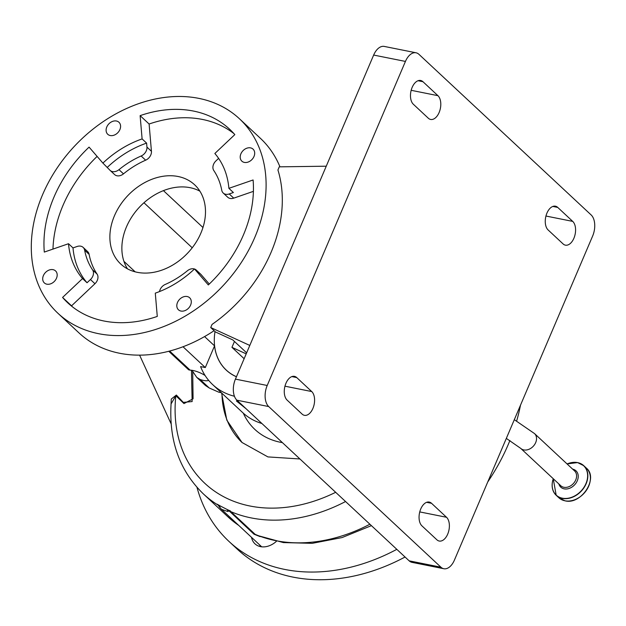 <?xml version="1.0" encoding="UTF-8"?>
<svg xmlns="http://www.w3.org/2000/svg" width="626" height="626" viewBox="0 0 626 626"><rect width="100%" height="100%" fill="white"/><g stroke="black" fill="none" stroke-linecap="round" stroke-linejoin="round"><path stroke-width="0.94" d="M215.015 331.545A59.736 45.761 -47 0 0 226.268 370.068A59.736 45.761 -47 0 0 236.456 376.719M416.055 52.787A15.932 9.257 101.3 0 1 418.935 54.321L591.163 214.961A15.932 9.257 101.3 0 1 592.642 236.033L454.421 560.09A15.932 9.257 101.3 0 1 443.803 568.729A15.932 9.257 101.3 0 1 440.923 567.195L268.695 406.556L236.91 400.194A15.932 9.257 -78.7 0 1 235.431 379.121L373.659 55.057A15.932 9.257 -78.7 0 1 384.278 46.426L416.055 52.787A15.932 9.257 101.3 0 0 405.437 61.426L373.659 55.057M443.803 568.729L412.025 562.359A15.932 9.257 -78.7 0 1 409.146 560.833L236.91 400.194M235.431 379.121L267.216 385.483A15.932 9.257 101.3 0 0 268.695 406.556M267.216 385.483L405.437 61.426M431.541 503.304L446.518 517.272A12.747 7.402 -78.7 0 1 447.7 534.127A12.747 7.402 -78.7 0 1 439.209 541.036A12.747 7.402 -78.7 0 1 436.901 539.815L421.924 525.848A12.747 7.402 -78.7 0 1 420.007 511.004A12.747 7.402 -78.7 0 1 429.24 502.075A12.747 7.402 -78.7 0 1 431.541 503.304L426.642 502.318M296.755 377.588L311.725 391.555A12.747 7.402 -78.7 0 1 312.914 408.41A12.747 7.402 -78.7 0 1 304.416 415.32A12.747 7.402 -78.7 0 1 302.115 414.099L287.138 400.131A12.747 7.402 -78.7 0 1 285.221 385.28A12.747 7.402 -78.7 0 1 294.447 376.359A12.747 7.402 -78.7 0 1 296.755 377.588L291.849 376.602M428.317 118.22L413.34 104.245A12.747 7.402 -78.7 0 1 411.423 89.401A12.747 7.402 -78.7 0 1 420.649 80.48A12.747 7.402 -78.7 0 1 422.957 81.709L437.934 95.676A12.747 7.402 -78.7 0 1 439.116 112.531A12.747 7.402 -78.7 0 1 430.618 119.441A12.747 7.402 -78.7 0 1 428.317 118.22M563.103 243.937L548.126 229.969A12.747 7.402 -78.7 0 1 546.208 215.117A12.747 7.402 -78.7 0 1 555.442 206.197A12.747 7.402 -78.7 0 1 557.743 207.425L572.72 221.393A12.747 7.402 -78.7 0 1 573.901 238.248A12.747 7.402 -78.7 0 1 565.411 245.157A12.747 7.402 -78.7 0 1 563.103 243.937M249.797 345.435L210.719 327.547L212.058 324.409A133.017 101.897 133 0 0 277.928 169.982L279.266 166.845L326.256 166.195M210.719 327.547L215.477 331.976L232.794 339.91L246.644 352.829M214.1 330.692A133.017 101.897 133 0 1 119.488 353.236A133.017 101.897 133 0 1 78.939 332.86L57.968 313.305A133.017 101.897 133 0 1 56.121 169.521A133.017 101.897 133 0 1 198.88 98.384A133.017 101.897 133 0 1 239.429 118.752A133.017 101.897 133 0 1 241.276 262.544A133.017 101.897 133 0 1 98.517 333.674A133.017 101.897 133 0 1 57.968 313.305M239.429 118.752L260.393 138.307A133.017 101.897 133 0 1 279.963 166.837M244.359 162.408A8.208 6.291 133 0 1 241.855 161.148A8.208 6.291 133 0 1 241.738 152.267A8.208 6.291 133 0 1 250.549 147.877A8.208 6.291 133 0 1 253.053 149.137A8.208 6.291 133 0 1 253.17 158.01A8.208 6.291 133 0 1 244.359 162.408M180.953 311.052A8.208 6.291 133 0 1 178.449 309.792A8.208 6.291 133 0 1 178.34 300.91A8.208 6.291 133 0 1 187.151 296.521A8.208 6.291 133 0 1 189.655 297.78A8.208 6.291 133 0 1 189.764 306.654A8.208 6.291 133 0 1 180.953 311.052M46.84 284.181A8.208 6.291 133 0 1 44.344 282.921A8.208 6.291 133 0 1 44.227 274.047A8.208 6.291 133 0 1 53.038 269.657A8.208 6.291 133 0 1 55.542 270.909A8.208 6.291 133 0 1 55.659 279.791A8.208 6.291 133 0 1 46.84 284.181M110.246 135.537A8.208 6.291 133 0 1 107.742 134.277A8.208 6.291 133 0 1 107.633 125.403A8.208 6.291 133 0 1 116.444 121.014A8.208 6.291 133 0 1 118.948 122.266A8.208 6.291 133 0 1 119.057 131.147A8.208 6.291 133 0 1 110.246 135.537M142.11 138.917A91.161 69.838 -47 0 0 102.899 163.096L89.072 147.118A118.682 90.919 -47 0 0 44.297 252.082L68.508 243.725A91.161 69.838 -47 0 0 82.546 278.57L62.577 297.444A118.682 90.919 -47 0 0 67.749 302.82A118.682 90.919 -47 0 0 157.275 316.42L155.287 293.14A91.161 69.838 -47 0 0 194.498 268.961L208.325 284.947A118.682 90.919 -47 0 0 253.1 179.975L228.889 188.34A91.161 69.838 -47 0 0 214.851 153.487L234.82 134.613A118.682 90.919 -47 0 0 229.648 129.238A118.682 90.919 -47 0 0 193.473 111.06A118.682 90.919 -47 0 0 140.122 115.638L142.11 138.917L146.601 143.111L146.946 147.087A7.966 6.103 133 0 1 141.155 155.999A78.853 60.409 -47 0 0 118.987 169.662A7.966 6.103 133 0 1 110.098 170.382A7.966 6.103 133 0 1 109.753 170.022L102.899 163.096M233.96 133.628A118.682 90.919 -47 0 0 202.456 119.441A118.682 90.919 -47 0 0 149.105 124.018L140.122 115.638M146.601 143.111A91.161 69.838 -47 0 0 107.39 167.283M149.105 124.018L151.437 151.281A7.966 6.103 133 0 1 145.647 160.186A78.853 60.409 -47 0 0 123.479 173.856A7.966 6.103 133 0 1 114.597 174.568L110.098 170.382M97.108 156.406A118.682 90.919 -47 0 0 52.975 249.085M72.999 247.912L77.139 246.48A7.966 6.103 133 0 1 80.723 246.175A7.966 6.103 133 0 1 83.148 247.395A7.966 6.103 133 0 1 84.643 250.197A78.853 60.409 -47 0 0 92.578 269.884A7.966 6.103 133 0 1 90.449 279.532L87.037 282.756A91.161 69.838 -47 0 1 72.999 247.912L68.508 243.725M83.148 247.395L87.64 251.589A7.966 6.103 133 0 1 89.135 254.383A78.853 60.409 -47 0 0 97.069 274.078A7.966 6.103 133 0 1 94.949 283.719L71.56 305.832L62.577 297.444M82.546 278.57L87.037 282.756M71.56 305.832A118.682 90.919 -47 0 0 72.428 306.81M194.584 269.039A7.966 6.103 133 0 1 196.282 270.064A7.966 6.103 133 0 1 196.627 270.424L198.99 273.155L194.498 268.961M159.52 291.567A7.966 6.103 133 0 1 165.233 284.447A78.853 60.409 -47 0 0 187.393 270.776A7.966 6.103 133 0 1 193.857 268.844A7.966 6.103 133 0 1 194.459 269M196.282 270.064L200.774 274.251A7.966 6.103 133 0 1 201.118 274.611L209.28 284.04M228.889 188.34L233.381 192.526L229.241 193.958A7.966 6.103 133 0 1 223.232 193.043A7.966 6.103 133 0 1 221.745 190.249A78.853 60.409 -47 0 0 213.81 170.554A7.966 6.103 133 0 1 215.931 160.913L218.615 158.37M253.405 191.353L233.733 198.145A7.966 6.103 133 0 1 227.731 197.237L223.232 193.043M178.12 176.509A54.165 41.488 133 0 1 194.631 184.803A54.165 41.488 133 0 1 195.382 243.35A54.165 41.488 133 0 1 137.25 272.318A54.165 41.488 133 0 1 120.74 264.023A54.165 41.488 133 0 1 119.989 205.469A54.165 41.488 133 0 1 178.12 176.509M199.89 191.173A54.165 41.488 -47 0 0 190.101 187.683A54.165 41.488 -47 0 0 135.075 212.292A54.165 41.488 -47 0 0 127.461 268.828M246.206 353.87L231.949 347.344L244.14 358.714M231.949 347.344L234.46 341.46M234.437 396.258A79.651 61.019 133 0 1 212.684 384.63A79.651 61.019 133 0 1 200.586 366.601L205.305 367.548L183.011 346.757M261.926 423.52A79.651 61.019 133 0 1 242.638 412.565L212.684 384.63M237.277 400.53L236.425 400.984L246.135 408.794M168.762 351.272L188.653 369.817L190.14 370.162A11.378 3.13 23.1 0 1 192.98 370.482A11.378 3.13 23.1 0 1 205.109 375.522M208.56 380.264A11.378 3.13 23.1 0 1 203.677 380.459A11.378 3.13 23.1 0 1 200.163 379.512L196.791 377.415L191.955 370.302M221.33 392.698L218.732 392.173L209.233 387.971L205.461 385.499L196.791 377.415M202.965 227.504L163.425 190.625M205.305 367.548L214.546 345.873L204.577 336.577M135.161 271.833L123.925 261.347M192.221 247.779L143.957 202.754M214.546 345.873A59.799 45.808 -47 0 0 226.229 370.107A59.799 45.808 -47 0 0 236.432 376.774M221.964 393.284A101.952 78.101 -47 0 0 242.215 442.668M192.714 371.664L193.074 398.817L183.974 403.574L175.828 395.734L171.078 403.911M299.932 458.975L267.912 456.91L242.019 442.488L226.815 420.148L221.581 392.925M276.379 541.349A18.318 14.03 133 0 1 254.978 543.83A18.318 14.03 133 0 1 251.542 537.351M396.814 549.338A183.199 140.341 133 0 1 228.92 541.373A183.199 140.341 133 0 1 201.642 501.262A183.199 140.341 133 0 1 196.979 487.349M260.15 546.545A18.318 14.03 133 0 1 259.782 545.035M520.511 405.139A183.199 140.341 133 0 1 516.653 420.985M509.908 440.493A183.199 140.341 133 0 1 487.764 481.934M405.053 557.015A183.199 140.341 133 0 1 237.16 549.057L228.92 541.373M260.111 536.623L254 534.197A3.185 2.441 133 0 1 255.165 534.354L256.73 535.269L283.398 542.585L312.272 543.329L342.054 537.57L371.414 525.644M254 534.197L229.163 510.926L227.668 511.473L221.479 509.314L218.271 505.315M229.656 511.497A3.185 2.441 133 0 1 230.822 511.653L230.399 510.949L229.163 510.926L229.335 510.495A156.782 120.106 133 0 1 227.379 509.619L229.061 510.503M227.668 511.473L227.379 509.619L220.086 505.863A156.782 120.106 133 0 1 218.255 504.791M229.413 510.902L229.335 510.495L230.399 510.949M218.38 505.01L220.086 505.863L219.624 507.303L221.479 509.314L261.676 546.803M170.812 409.201L171.289 399.036L176.368 395.045L183.301 402.377L192.143 401.563L191.454 370.24M218.122 505.065L219.624 507.303M238.725 525.394A156.915 120.208 -47 0 1 227.676 516.575L203.34 493.875A156.915 120.208 133 0 0 218.169 505.135L217.277 504.196M176.368 395.045A3.185 2.175 -41 0 1 175.828 395.734A148.19 113.517 -47 0 0 182.745 450.869A148.19 113.517 -47 0 0 335.669 492.302M520.715 448.373L560.771 485.729A10.118 7.747 -47 0 0 563.854 487.278A10.118 7.747 -47 0 0 575.74 479.946A10.118 7.747 -47 0 0 574.566 470.932L534.518 433.575A10.118 7.747 133 0 1 535.684 442.59A10.118 7.747 133 0 1 520.715 448.373L506.332 438.396M586.359 468.099C598.879 478.139 581.147 505.198 564.965 500.808L558.76 497.686A20.235 15.501 -47 0 0 564.926 500.784A20.235 15.501 -47 0 0 586.64 489.97A20.235 15.501 -47 0 0 586.359 468.099L583.792 465.705A20.235 15.501 -47 0 0 577.626 462.606M577.548 462.591A20.235 15.501 -47 0 0 568.103 463.537M552.946 479.79A20.235 15.501 -47 0 0 556.193 495.291A20.235 15.501 -47 0 0 562.359 498.39A20.235 15.501 -47 0 0 584.074 487.576A20.235 15.501 -47 0 0 583.792 465.705L577.587 462.583L567.046 463.913M553.274 478.741A20.095 15.392 -47 0 0 562.32 498.186A20.095 15.392 -47 0 0 585.936 483.624A20.095 15.392 -47 0 0 577.485 462.637A20.095 15.392 -47 0 0 567.07 463.944M558.83 483.914A11.166 8.553 -47 0 0 564.159 488.859A11.166 8.553 -47 0 0 577.274 480.799A11.166 8.553 -47 0 0 572.626 469.124M409.146 560.833L440.923 567.195M572.72 221.393L545.95 216.033M557.743 207.425L552.844 206.439M437.934 95.676L411.165 90.308M422.957 81.709L418.051 80.723M311.725 391.555L284.963 386.187M446.518 517.272L419.749 511.912M123.479 173.856L118.987 169.662M145.647 160.186L141.155 155.999M151.437 151.281L146.946 147.087M89.135 254.383L84.643 250.197M94.949 283.719L90.449 279.532M97.069 274.078L92.578 269.884M201.118 274.611L196.627 270.424M233.733 198.145L229.241 193.958M190.14 370.162L169.638 351.045M209.233 387.971L200.163 379.512M243.318 413.191A83.634 64.071 -47 0 0 282.412 442.629M345.56 501.528A156.915 120.208 133 0 1 230.822 511.653L255.165 534.354A156.915 120.208 -47 0 0 369.896 524.228M558.76 497.686L556.193 495.291L553.243 478.71M534.518 433.575L514.306 419.686M227.715 371.421L226.268 370.068M227.676 516.575L238.944 525.597M171.148 423.88L139.59 355.138M171.086 403.833C168.895 440.814 179.646 470.822 203.34 493.875"/></g></svg>
